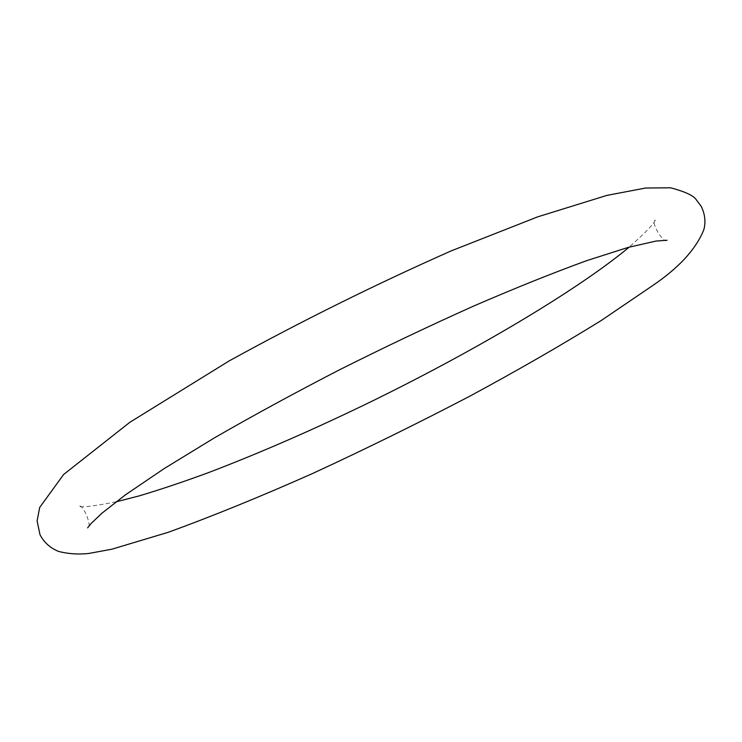 <?xml version="1.0" encoding="UTF-8"?>
<svg xmlns="http://www.w3.org/2000/svg" width="742" height="742" viewBox="0 0 742 742"><rect width="100%" height="100%" fill="white"/><g stroke="black" fill="none" stroke-linecap="round" stroke-linejoin="round"><path stroke-width="0.56" stroke-dasharray="3.71 2.78" d="M115.993 501.87C93.548 506.229 81.11 507.695 78.671 506.257C82.687 502.677 92.954 527.525 87.621 527.877M667.039 240.25C663.283 244.155 649.964 220.81 655.223 220.049M655.205 220.105C654.286 223.555 645.614 232.552 629.179 247.123"/><path stroke-width="1.11" d="M629.179 247.123L624.022 251.371C570.088 294.602 472.431 351.866 373.838 400.3C316.203 428.422 261.193 452.49 208.817 472.496C183.664 481.762 160.402 489.572 139.023 495.934L115.993 501.87M87.621 527.877L91.099 523.509L101.942 513.204L125.277 494.96L164.103 468.629L214.419 437.863C252.985 415.641 294.704 392.935 339.604 369.748C385.219 346.894 429.989 325.627 473.906 305.945C516.107 287.72 553.829 272.583 587.061 260.525L628.224 247.392L656.095 241.048L667.039 240.25M651.513 286.356L601.15 320.572C561.499 345.113 517.675 370.332 469.686 396.247C417.644 423.413 365.222 449.198 312.41 473.591C260.442 496.676 212.351 516.256 168.137 532.329L111.884 549.191L88.855 553.449C78.615 554.599 68.542 553.94 58.646 551.464C50.224 548.023 44.01 542.439 40.003 534.713L37.1 520.921L39.697 507.435L63.636 474.481L129.785 422.337L229.074 360.964C301.586 321.063 375.573 284.39 451.043 250.954L537.662 216.859L606.826 195.415L645.531 188.032L670.647 187.8C684.189 191.427 692.509 195.118 695.616 198.875L701.273 206.452C705.039 214.28 705.892 222.043 703.815 229.751C695.913 249.405 678.485 268.27 651.513 286.356"/></g></svg>
